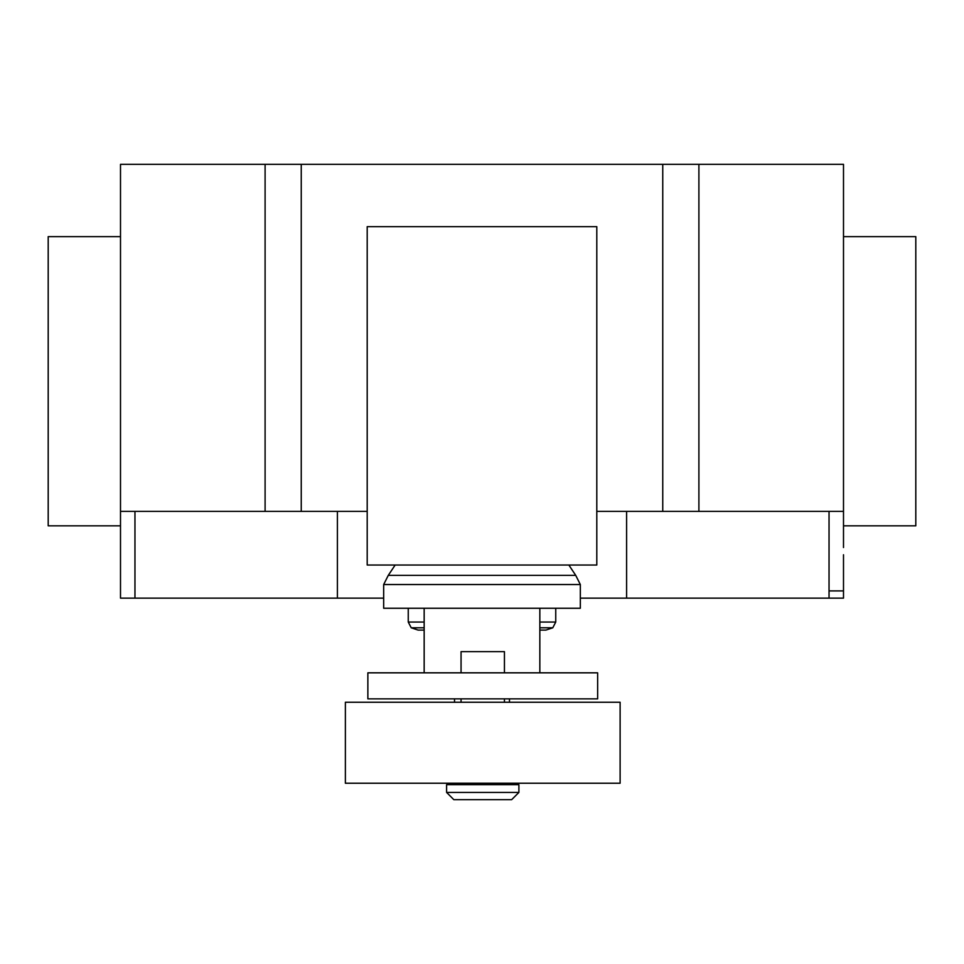 <?xml version="1.0" encoding="UTF-8"?>
<svg xmlns="http://www.w3.org/2000/svg" width="964" height="964" viewBox="0 0 964 964"><rect width="100%" height="100%" fill="white"/><g stroke="black" fill="none" stroke-linecap="round" stroke-linejoin="round"><path stroke-width="1.45" d="M454.526 698.864L454.526 702.25M509.474 702.25L509.474 698.864M539.84 672.836L539.84 608.26L424.16 608.26L424.16 672.836M367.862 672.836L367.862 698.864L597.644 698.864L597.644 672.836L367.862 672.836M461.057 783.226L461.057 784.672M504.437 783.226L504.437 784.672M446.597 784.672L446.597 792.432L453.827 799.662L511.667 799.662L518.897 792.432L518.897 784.672L446.597 784.672M504.437 672.836L504.437 651.64L461.057 651.64L461.057 672.836M461.057 698.864L461.057 702.25M504.437 698.864L504.437 702.25M345.377 702.25L345.377 783.226L620.117 783.226L620.117 702.25L345.377 702.25M446.597 792.432L518.897 792.432M539.84 630.095L545.889 630.095L552.782 627.793L539.84 627.793M424.16 630.095L418.099 630.095L411.218 627.793L408.254 622.045L408.254 608.26M424.16 627.793L411.218 627.793M424.16 622.045L408.254 622.045M539.84 622.045L555.746 622.045L555.746 608.26M539.84 608.26L580.328 608.26L580.328 584.533L575.737 575.375L568.844 565.024M424.16 608.26L383.672 608.26L383.672 584.533L388.263 575.375L395.156 565.024M575.737 575.375L388.263 575.375M580.328 584.533L383.672 584.533M367.2 565.024L596.8 565.024L596.8 226.661L367.2 226.661L367.2 565.024M843.5 236.638L915.8 236.638L915.8 525.838L843.5 525.838M120.5 236.638L48.2 236.638L48.2 525.838L120.5 525.838L120.5 164.338L301.25 164.338L301.25 511.378L367.2 511.378M843.5 547.528L843.5 164.338L301.25 164.338M843.5 511.378L698.9 511.378L698.9 164.338M843.5 554.758L843.5 598.138L580.328 598.138M337.4 511.378L337.4 598.138L383.672 598.138M120.5 547.528L120.5 511.378L265.1 511.378L265.1 164.338M265.1 511.378L301.25 511.378M596.8 511.378L662.75 511.378L662.75 164.338M662.75 511.378L698.9 511.378M337.4 598.138L120.5 598.138L120.5 535.96M829.04 598.138L829.04 590.908L843.5 590.908M829.04 590.908L829.04 511.378M626.6 598.138L626.6 511.378M134.96 598.138L134.96 511.378M555.746 622.045L552.782 627.793"/></g></svg>
